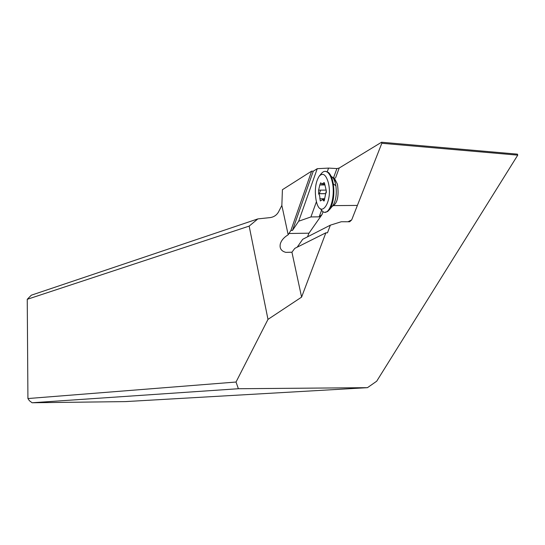 <?xml version="1.0" encoding="UTF-8"?>
<svg xmlns="http://www.w3.org/2000/svg" width="545" height="545" viewBox="0 0 545 545"><rect width="100%" height="100%" fill="white"/><g stroke="black" fill="none" stroke-linecap="round" stroke-linejoin="round"><path stroke-width="0.82" d="M257.867 218.899L249.16 226.107L27.25 299.307L31.317 295.199L257.867 218.899L270.231 217.591C273.89 217.019 276.635 215.159 278.475 212.019L281.854 205.431L288.176 234.786C283.993 237.3 281.37 240.345 280.307 243.935C279.422 248.343 281.268 251.15 285.853 252.369L291.929 252.212L301.596 297.12L267.99 319.384L236.026 382.031L238.383 388.728L367.446 387.672L376.684 381.221L517.75 155.141L517.45 154.153L381.555 142.238L381.827 143.274L517.75 155.141M381.555 142.238L339.201 168.023L335.529 177.963M307.523 236.837L308.967 233.185L322.02 214.56L323.083 211.678M301.596 297.12L325.856 232.817L327.47 232.817L330.372 225.16L341.279 221.747L349.672 221.767L351.689 219.914L347.996 221.761M351.689 219.914L381.827 143.274M367.446 387.672L125.33 401.604L32.073 402.762L238.383 388.728M311.645 171.13L313.246 171.219L292.481 230.419L290.907 230.44L311.645 171.13L282.412 189.708L281.854 205.431M249.16 226.107L267.99 319.384M290.907 230.44L288.176 234.786M313.246 171.219L317.238 168.691L328.574 168.092L336.912 168.562L339.201 168.023M336.912 168.562L333.629 177.5M321.536 210.39L319.166 216.842L322.02 214.56M319.166 216.842L310.929 216.937L298.687 221.209L292.481 230.419M328.574 168.092L327.163 171.988M320.61 190.13L319.118 194.265M316.454 201.636L310.929 216.937M317.238 168.691L298.687 221.209M291.929 252.212L294.811 248.37L325.856 232.817M297.202 247.171L302.693 239.303L330.372 225.16M27.25 299.307L27.924 398.545L236.026 382.031M27.924 398.545L29.389 400.698L32.073 402.762M325.447 171.355L328.451 172.458C330.304 174.107 331.748 177.03 332.77 181.233L333.302 183.89C334.637 194.497 333.458 202.978 329.766 209.341L327.593 211.555L325.27 212.168M319.459 175.858L321.366 173.562C323.444 171.048 325.583 170.68 327.783 172.458C329.63 174.107 331.067 177.03 332.096 181.233C336.074 196.425 329.146 217.448 322.483 211.283L320.283 208.626M328.349 182.766C333.213 202.12 320.228 220.412 316.209 200.635L316.039 199.838C314.499 189.878 315.555 181.989 319.207 176.158C322.94 172.39 325.992 174.591 328.349 182.766M324.568 183.386L324.173 182.582L321.645 184.081L320.753 182.739L319.792 184.98L318.621 190.137L318.587 193.659L319.622 195.614L320.283 200.969L322.735 199.518L323.682 200.928L324.643 198.693L326.291 190.757L324.568 183.386M326.244 192.801L326.312 190.845M288.85 233.498L308.967 233.185M331.564 177.336L334.31 177.963L337.457 184.265C339.106 196.418 337.369 203.769 332.239 206.31M331.142 176.348C333.022 177.241 334.46 179.7 335.461 183.713L335.87 185.743C336.892 193.829 335.986 200.308 333.152 205.192L332.321 206.208M324.459 183.031L323.403 183.038M324.432 200.492L323.396 200.499M324.643 198.741L319.792 198.775M325.672 193.645L318.621 193.686M326.039 190.11L318.621 190.137M324.629 184.966L319.792 184.98M291.8 252.24L285.853 252.369M332.804 205.622L357.384 205.417M333.302 183.89L335.87 185.743L334.31 177.963M332.409 206.099L329.766 209.341M327.783 172.458L328.451 172.458M324.663 184.074L322.722 184.081M324.146 200.928L323.682 200.928M324.65 199.504L322.735 199.518M325.624 193.7L318.689 193.734M325.699 193.625L318.587 193.659"/></g></svg>

